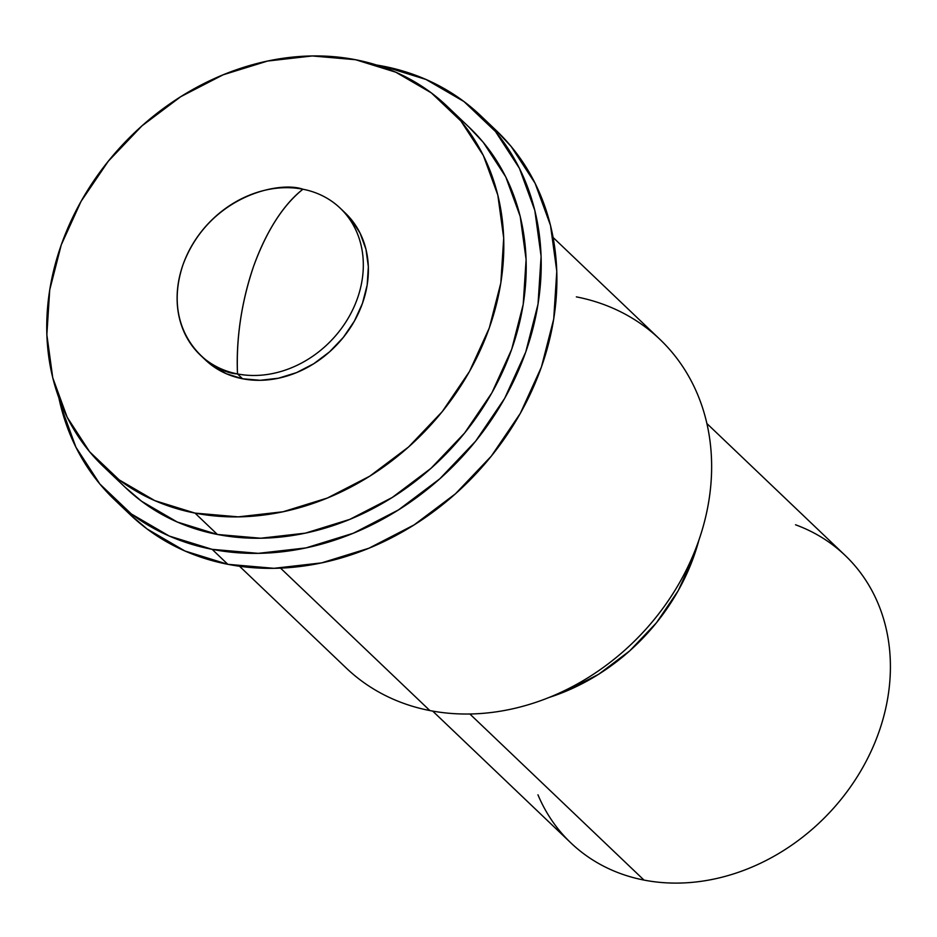 <?xml version="1.0" encoding="UTF-8"?>
<svg xmlns="http://www.w3.org/2000/svg" width="937" height="937" viewBox="0 0 937 937"><rect width="100%" height="100%" fill="white"/><g stroke="black" fill="none" stroke-linecap="round" stroke-linejoin="round"><path stroke-width="1.41" d="M239.532 566.253L346.315 668.104A227.164 190.024 -46.4 0 0 429.86 710.562L280.526 568.115L429.86 710.562A227.164 190.024 -46.4 0 0 674.652 590.907A227.164 190.024 -46.4 0 0 659.894 339.335L553.111 237.483M432.671 711.078L570.926 842.949A198.667 166.189 -46.4 0 0 643.988 880.077L469.847 713.982L643.988 880.077A198.667 166.189 -46.4 0 0 873.858 745.067A198.667 166.189 -46.4 0 0 795.513 524.779M537.955 794.799A198.667 166.189 -46.4 0 0 643.988 880.077A198.667 166.189 -46.4 0 0 858.069 775.426A198.667 166.189 -46.4 0 0 845.162 555.43L706.92 423.571M698.885 540.204A198.667 166.189 133.6 0 1 548.801 697.55L564.812 691.729L598.649 674.265L629.594 650.981L656.45 622.777L678.177 590.732L693.954 556.074L698.897 540.18M576.36 296.877A227.164 190.024 133.6 0 1 698.37 541.68A227.164 190.024 133.6 0 1 429.86 710.562M237.506 373.933A101.43 84.845 133.6 0 1 200.202 354.982A101.43 84.845 133.6 0 1 193.619 242.648A101.43 84.845 133.6 0 1 302.92 189.227C278.734 180.548 208.424 196.501 183.031 264.632C160.004 333.221 210.696 372.692 237.506 373.933C236.112 337.847 241.523 301.831 253.751 265.885C266.729 230.643 283.115 205.086 302.92 189.227A148.163 71.552 101 0 0 253.751 265.885A148.163 71.552 101 0 0 237.506 373.933A101.43 84.845 -46.4 0 0 357.395 298.528A101.43 84.845 -46.4 0 0 302.92 189.227A101.43 84.845 133.6 0 1 340.225 208.178A101.43 84.845 133.6 0 1 346.807 320.513A101.43 84.845 133.6 0 1 237.506 373.933L242.578 378.771L237.506 373.933M200.202 354.982L205.273 359.808A101.43 84.845 -46.4 0 0 242.578 378.771L260.217 380.293L278.43 378.22L296.525 372.621L313.801 363.697L329.601 351.808L343.317 337.414L354.409 321.051L362.467 303.354L367.175 285.012L368.346 266.729L365.945 249.195L360.054 233.09L350.906 219.035L344.992 212.734M195.001 513.101A248.961 208.26 133.6 0 1 103.445 466.567A248.961 208.26 133.6 0 1 87.27 190.855A248.961 208.26 133.6 0 1 355.556 59.722A248.961 208.26 133.6 0 1 447.113 106.256A248.961 208.26 133.6 0 1 463.288 381.956A248.961 208.26 133.6 0 1 195.001 513.101L217.396 534.465L195.001 513.101L154.792 500.627L119.222 479.92L89.636 451.786L67.195 417.281L52.741 377.763L46.85 334.72L49.731 289.838L61.28 244.803L81.05 201.385L108.294 161.223L141.944 125.874L180.724 96.698L223.135 74.808L267.549 61.057L312.267 55.962L355.556 59.722L395.765 72.196L431.336 92.892L460.922 121.037L483.363 155.53L497.816 195.06L503.708 238.092L500.827 282.986L489.278 328.009L469.507 371.439L442.264 411.601L408.614 446.937L369.834 476.125L327.423 498.004L283.009 511.766L238.291 516.861L195.001 513.101M103.445 466.567L125.839 487.931A248.961 208.26 -46.4 0 0 217.396 534.465L260.697 538.225L305.403 533.13L349.817 519.367L392.228 497.488L431.008 468.301L464.67 432.953L491.902 392.802L511.672 349.372L523.221 304.349L526.102 259.455L520.211 216.424L505.757 176.894L483.316 142.401L468.781 126.928M480.798 115.79A265.312 221.94 133.6 0 0 383.221 66.199L376.557 65.016A265.312 221.94 133.6 0 1 383.221 66.199L426.066 79.493L463.979 101.559L495.497 131.543L519.414 168.309L534.816 210.427L541.106 256.281L538.025 304.127L525.727 352.101L504.656 398.377L475.633 441.175L439.769 478.842L398.436 509.939L353.249 533.258L305.907 547.922L258.261 553.345L212.137 549.34A265.312 221.94 133.6 0 1 114.56 499.761A265.312 221.94 133.6 0 1 58.914 398.038L60.542 405.124L75.932 447.242L99.849 483.996L131.379 513.991L169.281 536.058L212.137 549.34L227.82 564.308L212.137 549.34A265.312 221.94 133.6 0 0 498.027 409.598A265.312 221.94 133.6 0 0 480.798 115.79L496.481 130.747A265.312 221.94 -46.4 0 0 488.423 123.508M114.56 499.761L130.243 514.718A265.312 221.94 -46.4 0 0 227.82 564.308L273.944 568.314L321.602 562.879L368.932 548.215L414.119 524.896L455.452 493.799L491.316 456.132L520.34 413.346L541.41 367.07L553.708 319.084L556.789 271.25L550.499 225.384L535.097 183.265L511.18 146.5L495.708 130.009M129.47 513.98L147.062 528.948L184.964 551.015L227.82 564.308A265.312 221.94 -46.4 0 0 513.71 424.555A265.312 221.94 -46.4 0 0 496.481 130.747M125.113 487.24L141.616 501.283L177.198 521.991L217.396 534.465A248.961 208.26 -46.4 0 0 485.682 403.32A248.961 208.26 -46.4 0 0 469.507 127.619L447.113 106.256M204.98 359.527L211.703 365.254L226.192 373.687L242.578 378.771A101.43 84.845 -46.4 0 0 351.879 325.338A101.43 84.845 -46.4 0 0 345.284 213.015A101.43 84.845 -46.4 0 0 342.696 210.661M340.225 208.178L345.284 213.015"/></g></svg>
